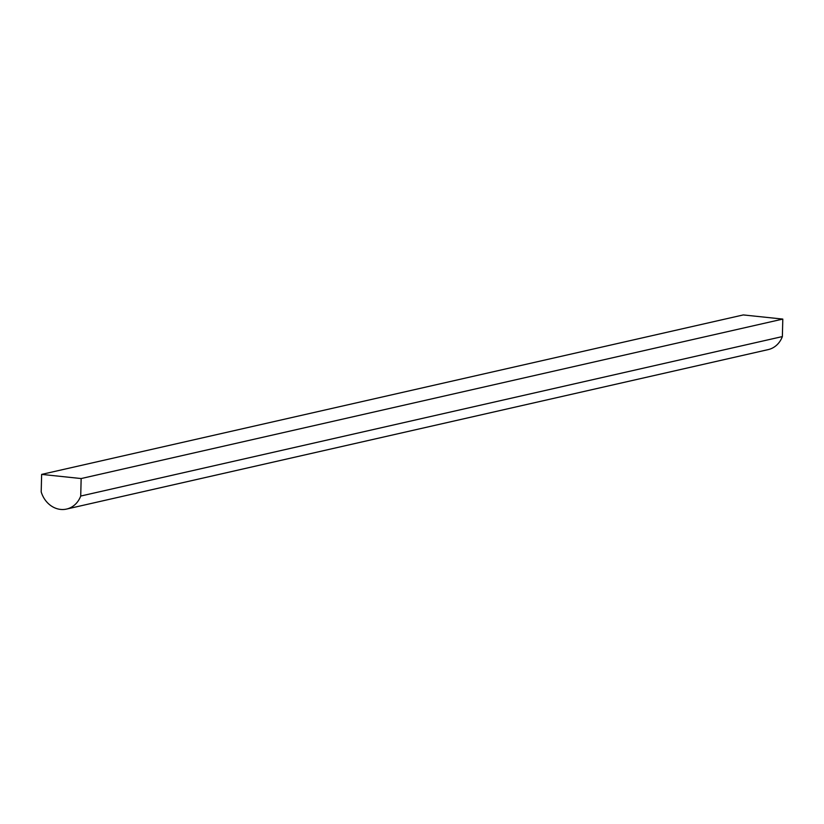 <?xml version="1.0" encoding="UTF-8"?>
<svg xmlns="http://www.w3.org/2000/svg" width="824" height="824" viewBox="0 0 824 824"><rect width="100%" height="100%" fill="white"/><g stroke="black" fill="none" stroke-linecap="round" stroke-linejoin="round"><path stroke-width="1.24" d="M80.721 496.048A24.36 21.002 77.2 0 1 66.569 509.067A24.36 21.002 77.2 0 1 41.2 491.897L41.633 474.397L81.154 478.548L80.721 496.048L782.367 336.573A24.36 21.002 77.2 0 1 768.226 349.603L66.569 509.067M81.154 478.548L782.8 319.084L743.279 314.933L41.633 474.397M782.8 319.084L782.367 336.573"/></g></svg>
